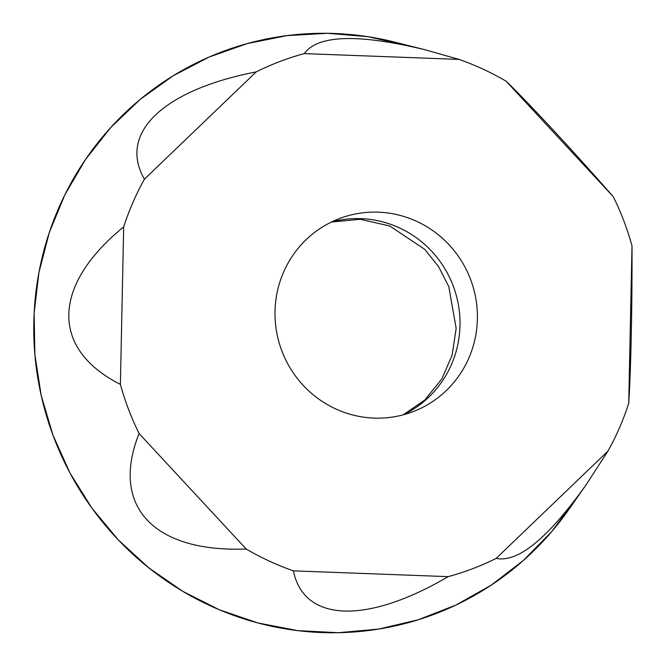 <?xml version="1.0" encoding="UTF-8"?>
<svg xmlns="http://www.w3.org/2000/svg" width="666" height="666" viewBox="0 0 666 666"><rect width="100%" height="100%" fill="white"/><g stroke="black" fill="none" stroke-linecap="round" stroke-linejoin="round"><path stroke-width="1" d="M477.389 318.914A103.33 100.916 69.6 0 0 340.126 218.306A103.33 100.916 69.6 0 0 281.635 350.358A103.33 100.916 69.6 0 0 412.271 411.954A103.33 100.916 69.6 0 0 477.389 318.914M607.975 451.09A271.295 264.96 69.6 0 0 628.712 403.388L632.009 245.887A271.295 264.96 69.6 0 0 613.303 196.711L506.193 81.252A271.295 264.96 69.6 0 0 459.007 59.399L304.229 53.613A271.295 264.96 69.6 0 0 256.202 71.895L144.422 179.171A271.295 264.96 69.6 0 0 123.685 226.873L120.388 384.365A271.295 264.96 69.6 0 0 139.094 433.549L246.204 549.009A271.295 264.96 69.6 0 0 293.39 570.854L448.168 576.648A271.295 264.96 69.6 0 0 496.195 558.366L607.975 451.09L585.897 485.114L568.872 509.44A300.591 293.573 69.6 0 1 196.054 598.767A300.591 293.573 69.6 0 1 48.41 235.223A300.591 293.573 69.6 0 1 394.772 42.125L425.025 49.742C358.033 33.616 317.765 34.907 304.229 53.613M628.712 403.388C630.893 370.796 632.225 307.168 632.009 245.887M496.195 558.366C517.832 562.912 547.735 538.494 585.897 485.114M293.39 570.854C303.871 622.285 366.408 624.625 448.168 576.648M139.094 433.549C110.09 505.952 153.363 552.597 246.204 549.009M123.685 226.873C51.757 285.448 50.425 349.076 120.388 384.365M256.202 71.895C163.053 89.943 117.89 133.283 144.422 179.171M459.007 59.399L425.025 49.742M613.303 196.711C572.569 150.291 529.287 103.646 506.193 81.252M407.742 45.713L367.99 36.688L327.481 33.3L286.988 35.614L247.277 43.581L209.107 57.043L173.193 75.758L140.235 99.367L110.839 127.414L85.581 159.374L64.943 194.63L49.301 232.517L38.961 272.319L34.124 313.27L34.882 354.603L41.209 395.521L52.989 435.256L70.005 473.035L91.933 508.166L118.348 539.96L148.759 567.815L182.576 591.217L219.164 609.706L257.825 622.926L297.819 630.644L338.395 632.7L378.771 629.062L418.19 619.788L455.902 605.069L491.183 585.173L523.359 560.481L551.831 531.468L576.048 498.684M403.421 414.785A103.33 100.916 69.6 0 0 459.998 325.391A103.33 100.916 69.6 0 0 331.585 221.953M331.385 222.044L360.214 219.28L389.76 225.982L424.766 249.367L438.603 266.641L448.801 286.663L456.16 328.346L452.114 355.194L441.799 379.021L424.717 400.075L403.213 414.843"/></g></svg>

